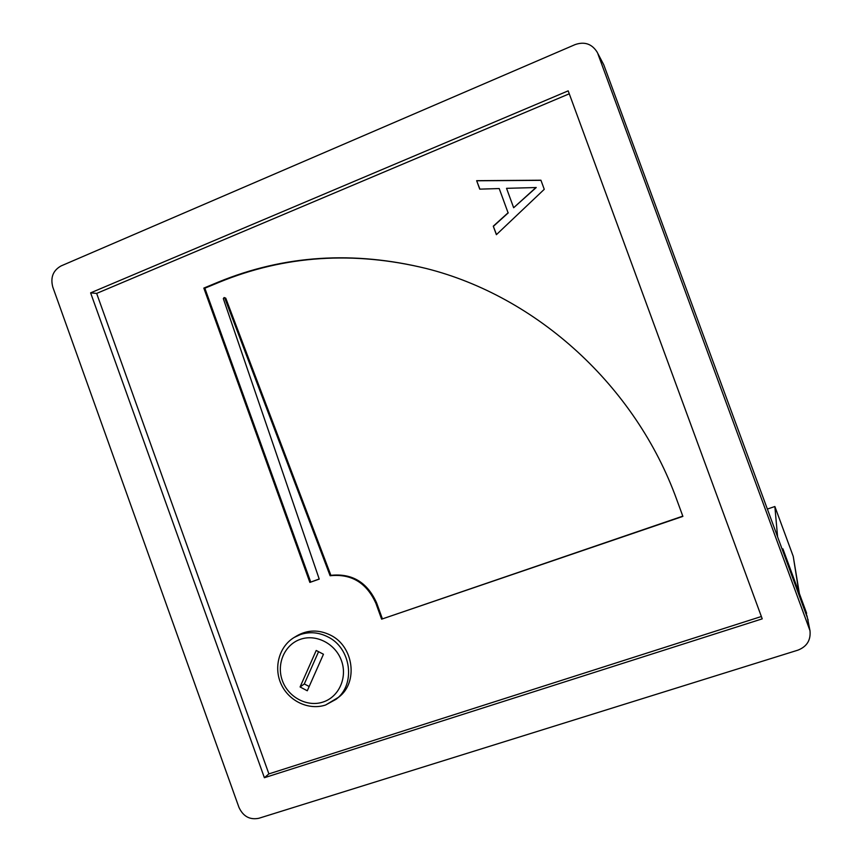 <?xml version="1.0" encoding="UTF-8"?>
<svg xmlns="http://www.w3.org/2000/svg" width="862" height="862" viewBox="0 0 862 862"><rect width="100%" height="100%" fill="white"/><g stroke="black" fill="none" stroke-linecap="round" stroke-linejoin="round"><path stroke-width="1.29" d="M767.363 509.054L774.863 506.522L793.245 556.399L799.365 593.541M774.863 506.522L777.589 536.832M808.125 620.22L808.017 619.53M782.965 551.421L807.231 616.621M782.114 549.126L782.911 548.868L783.192 551.346M782.911 548.868L806.649 613.302M325.631 704.997L338.712 697.175C358.581 682.424 353.711 646.101 330.34 635.068C318.8 629.519 307.702 629.734 297.067 635.714L294.222 637.427L300.472 634.518C309.598 631.544 318.671 632.309 327.679 636.792C351.19 647.901 356.081 684.45 336.105 699.276L325.793 704.9M596.967 51.849L603.745 64.736L596.967 51.849C591.731 43.822 584.458 41.398 575.169 44.576L61.062 265.938C53.067 270.442 50.308 277.467 52.776 287.014L238.936 807.328C243.138 816.411 249.775 820.064 258.826 818.286L797.943 650.142C806.907 646.608 810.916 640.121 809.989 630.682L597.991 54.101M809.17 627.644L807.468 617.968L603.745 64.736M807.468 617.968L809.989 630.682M569.276 93.796L96.652 293.414L268.89 773.893L761.361 616.513M224.756 298.047L330.114 575.741C351.373 573.532 366.652 582.755 375.94 603.422L381.618 619.164L682.887 516.381L676.81 499.809C635.639 385.573 536.433 296.269 426.378 268.535C353.355 250.616 283.964 255.141 218.194 282.133L203.831 288.091L309.867 582.41L319.231 579.113L223.323 298.64L224.12 297.541L225.747 298.155L224.12 297.541M499.217 188.552L479.746 189.144L476.643 180.675L540.927 180.212L544.256 189.317L496.383 234.679L493.279 226.189L508.074 212.785L499.217 188.552L508.074 212.785M762.223 618.851L568.187 90.855L90.618 292.854L264.386 777.718L762.223 618.851M268.89 773.893L264.386 777.718M96.652 293.414L90.618 292.854M319.188 578.995L309.867 582.41M310.697 581.99L204.844 288.21L203.831 288.091M204.844 288.21L219.185 282.262C284.74 255.367 353.916 250.82 426.701 268.61M682.801 516.144L381.618 619.164M225.747 298.155L330.9 575.342C352.138 573.133 367.384 582.335 376.651 602.969L382.329 618.668M330.9 575.342L330.114 575.741M307.281 690.774L323.455 654.247L316.214 650.465L300.084 686.971L307.281 690.774M309.167 686.508L304.308 683.943L300.084 686.971M304.308 683.943L318.563 651.694M479.886 189.144L476.643 180.675M476.826 180.783L540.959 180.33M496.49 234.572L493.279 226.189M493.452 226.275L508.235 212.871M513.655 207.742L536.207 187.539L506.544 188.325L513.655 207.742L536.056 187.431M798.977 592.485L793.245 556.399M323.034 702.045C338.949 696.959 347.666 677.521 341.46 660.669C335.49 643.731 316.182 633.742 300.45 639.292C284.643 644.593 276.228 663.891 282.337 680.538C288.21 697.261 307.206 707.39 323.034 702.045M219.185 282.262L218.194 282.133M376.651 602.969L375.94 603.422M325.534 705.03C308.79 710.579 288.921 701.162 281.227 684.32C273.362 667.554 279.116 646.446 294.222 637.427"/></g></svg>

